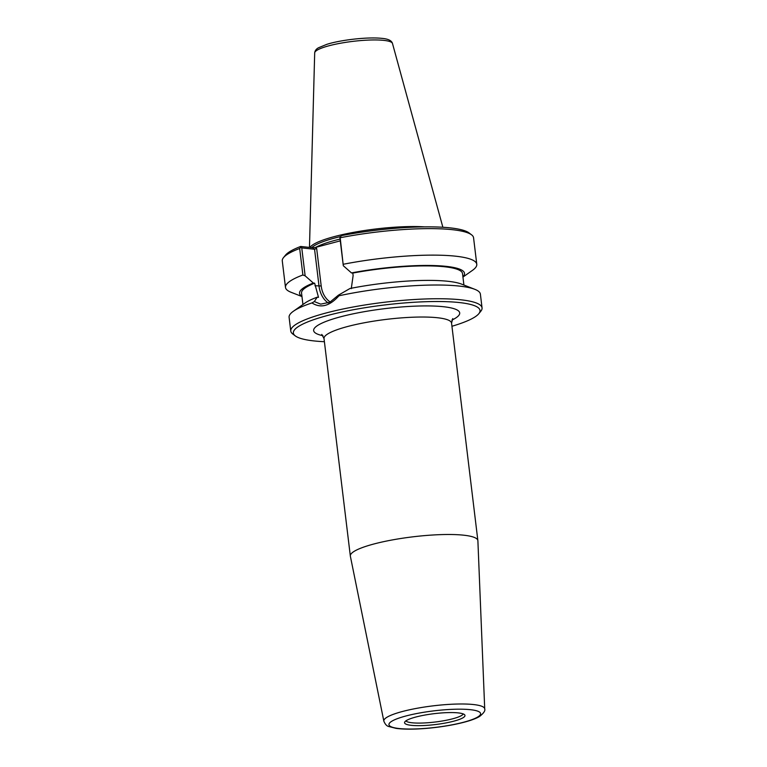 <?xml version="1.0" encoding="UTF-8"?>
<svg xmlns="http://www.w3.org/2000/svg" width="767" height="767" viewBox="0 0 767 767"><rect width="100%" height="100%" fill="white"/><g stroke="black" fill="none" stroke-linecap="round" stroke-linejoin="round"><path stroke-width="1.15" d="M484.715 708.938L477.889 540.764A64.236 11.553 173.1 0 0 477.87 540.591A64.236 11.553 173.1 0 0 463.632 535.184A64.236 11.553 173.1 0 0 392.129 539.968A64.236 11.553 173.1 0 0 350.337 556.027A64.236 11.553 173.1 0 0 350.356 556.19L383.845 721.153C385.149 724.288 386.769 726.071 388.696 726.493L396.088 728.372C403.039 729.312 412.004 729.407 422.981 728.65C445.771 727.058 470.88 721.948 479.73 716.349C483.766 713.099 485.425 710.625 484.715 708.938A50.804 9.137 173.1 0 0 473.44 704.537A50.804 9.137 173.1 0 0 416.539 708.372A50.804 9.137 173.1 0 0 383.845 721.153M324.403 341.708A94.005 16.903 -6.9 0 1 295.305 335.908A94.005 16.903 -6.9 0 1 346.617 311.057A94.005 16.903 -6.9 0 1 459.174 302.534A94.005 16.903 -6.9 0 1 478.809 313.703A94.005 16.903 -6.9 0 1 451.936 326.272M458.235 712.898A30.431 5.474 -6.9 0 1 464.744 714.902A30.431 5.474 -6.9 0 1 435.426 724.547A30.431 5.474 -6.9 0 1 404.66 722.169A30.431 5.474 -6.9 0 1 425.877 714.882A30.431 5.474 -6.9 0 1 458.235 712.898M463.258 713.943A29.088 5.225 -6.9 0 1 435.129 722.025A29.088 5.225 -6.9 0 1 405.877 720.884M330.261 302.016A23.192 18.024 96.1 0 1 321.2 285.976L316.656 248.431L314.566 249.275L319.034 286.187A24.745 19.233 -83.9 0 0 328.199 302.975M340.289 240.857L315.505 247.425L312.831 247.77L300.674 246.466L301.757 247.894L314.566 249.275L312.831 247.77M351.276 288.651L353.117 275.631L352.81 273.071L351.487 272.927L343.3 265.718L339.915 237.78L339.934 236.945L341.823 235.555A94.005 16.903 173.1 0 1 469.04 232.909L471.58 234.836A96.345 17.325 -6.9 0 1 473.565 237.78L476.777 264.279A96.345 17.325 -6.9 0 1 472.52 270.32L462.942 277.079M478.809 313.703L480.823 311.229A96.345 17.325 173.1 0 0 482.05 307.893L480.391 294.164A96.345 17.325 173.1 0 0 474.811 289.312L461.523 284.097A83.085 14.937 -6.9 0 0 349.973 288.507L338.381 295.19L329.839 302.236L320.692 304.144L314.326 301.565L317.193 297.193L318.506 297.337L314.652 283.186L313.329 283.042L305.141 275.832L301.757 247.894M474.811 289.312A96.345 17.325 173.1 0 0 459.03 286.053A96.345 17.325 173.1 0 0 338.956 295.784L338.381 295.19M482.05 307.893A96.345 17.325 173.1 0 0 460.699 299.782A96.345 17.325 173.1 0 0 353.453 306.944A96.345 17.325 173.1 0 0 290.77 331.037A96.345 17.325 173.1 0 0 292.754 333.99L295.305 335.908M314.326 301.565L311.977 302.927C320.654 308.535 329.647 306.158 338.956 295.784M311.977 302.927A96.345 17.325 173.1 0 0 293.368 311.268A96.345 17.325 173.1 0 0 289.101 317.308L290.77 331.037M343.3 265.718L340.184 237.741A96.345 17.325 -6.9 0 1 471.58 234.836M343.395 264.241A96.345 17.325 -6.9 0 1 476.777 264.279M340.184 237.741L339.934 236.945M300.674 246.466A94.005 16.903 173.1 0 0 285.525 255.114L283.512 257.597A96.345 17.325 -6.9 0 1 299.676 248.479L302.879 274.979L305.141 275.832M301.977 296.551L291.067 292.275A96.345 17.325 -6.9 0 1 285.487 287.433L282.285 260.933A96.345 17.325 -6.9 0 1 283.512 257.597M300.75 247.329L299.676 248.479M285.487 287.433A96.345 17.325 -6.9 0 1 302.879 274.979M311.747 247.655A67.208 12.08 -6.9 0 1 340.395 236.61M309.964 247.463A67.985 12.224 -6.9 0 1 355.063 232.075A67.985 12.224 -6.9 0 1 424.669 226.869A67.985 12.224 173.1 0 0 355.073 232.075A67.985 12.224 173.1 0 0 309.954 247.463M293.368 311.268L305.036 303.042A83.085 14.937 -6.9 0 1 317.193 297.193M352.81 273.071A81.072 14.573 -6.9 0 1 462.52 273.589L463.91 285.036M351.487 272.927A83.085 14.937 -6.9 0 1 434.889 265.593A83.085 14.937 -6.9 0 1 462.913 276.829M301.939 296.311A83.085 14.937 -6.9 0 1 313.329 283.042M302.936 304.518L301.546 293.071A81.072 14.573 -6.9 0 1 314.652 283.186M321.804 334.422L324.019 338.563A64.236 11.553 -6.9 0 1 365.821 322.495A64.236 11.553 -6.9 0 1 437.315 317.72A64.236 11.553 -6.9 0 1 451.562 323.128L452.731 318.573M451.868 320.117A73.555 13.221 173.1 0 0 443.403 306.714A73.555 13.221 173.1 0 0 345.639 315.525A73.555 13.221 173.1 0 0 323.003 335.716M470.363 709.676A46.164 8.303 -6.9 0 1 441.993 726.522A46.164 8.303 -6.9 0 1 391.966 721.133A46.164 8.303 -6.9 0 1 470.363 709.676M321.2 285.976L314.959 285.746M316.656 248.431L315.505 247.425M340.078 239.083A67.208 12.08 173.1 0 0 315.707 247.377M392.483 43.489C391.697 40.584 388.15 38.877 381.841 38.35C366.108 36.711 338.554 40.421 326.665 44.409L318.583 47.727C316.234 48.954 314.94 50.68 314.691 52.904A39.194 7.047 -6.9 0 1 340.682 43.201A39.194 7.047 -6.9 0 1 383.826 40.373A39.194 7.047 -6.9 0 1 392.483 43.489L442.875 227.272M324.019 338.563L350.337 556.027M451.562 323.128L477.87 540.591M314.691 52.904L309.475 247.405"/></g></svg>
